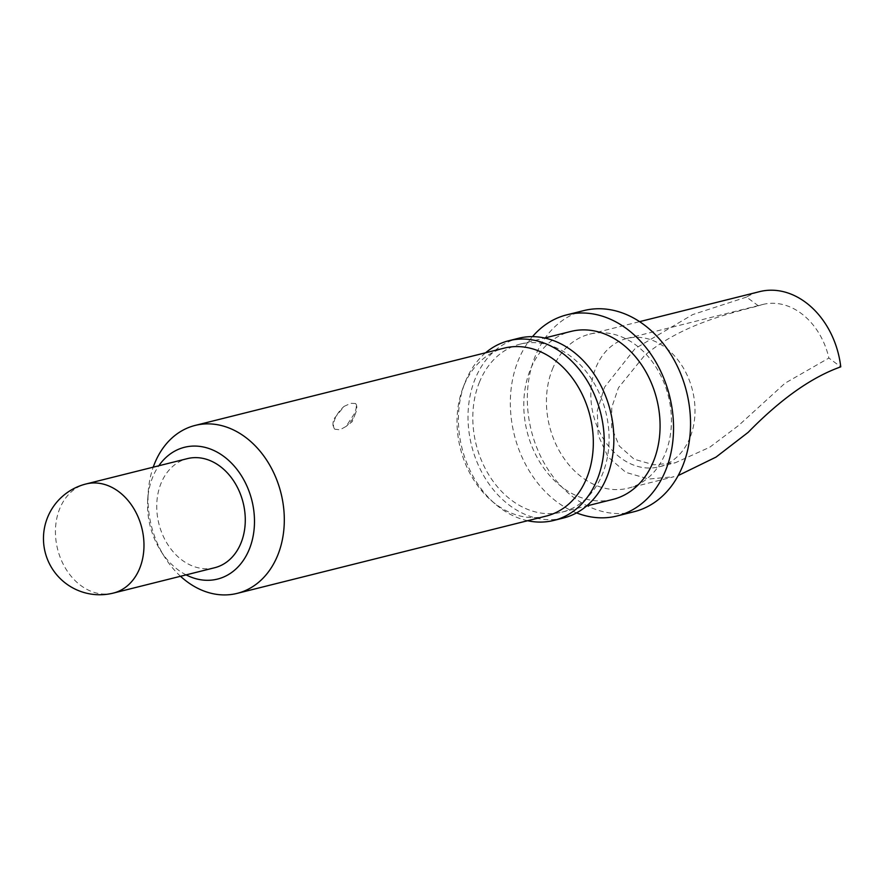 <?xml version="1.0" encoding="UTF-8"?>
<svg xmlns="http://www.w3.org/2000/svg" width="885" height="885" viewBox="0 0 885 885"><rect width="100%" height="100%" fill="white"/><g stroke="black" fill="none" stroke-linecap="round" stroke-linejoin="round"><path stroke-width="0.66" stroke-dasharray="4.42 3.32" d="M355.493 403.494L350.847 403.328L344.199 406.315L333.955 418.848C332.384 423.495 332.66 426.957 334.807 429.225L339.984 429.8L346.101 426.404L354.343 413.76C356.5 408.715 356.876 405.297 355.493 403.494A16.538 7.611 -53.1 0 1 355.427 413.616A16.538 7.611 -53.1 0 1 346.101 426.404L352.197 421.669L355.427 413.616M690.034 437.566A66.165 51.087 76 0 1 658.982 466.849A66.165 51.087 76 0 1 603.824 439.524A66.165 51.087 76 0 1 595.815 367.762A66.165 51.087 76 0 1 626.868 338.479A66.165 51.087 76 0 1 682.025 365.793A66.165 51.087 76 0 1 690.034 437.566M626.868 338.479L762.848 304.462A66.165 51.087 76 0 0 758.412 305.856C727.193 313.954 680.333 325.282 644.49 355.582L618.46 387.752L611.778 407.321L611.679 427.676L619.301 446.018L634.147 459.215L653.805 464.813L675.388 462.733L709.737 447.246L738.721 425.386L785.083 383.161L828.891 358.06L840.75 366.855M552.395 369.277A79.396 61.297 76 0 1 589.664 334.143A79.396 61.297 76 0 1 655.862 366.921A79.396 61.297 76 0 1 665.465 453.043A79.396 61.297 76 0 1 628.195 488.188A79.396 61.297 76 0 1 562.008 455.399A79.396 61.297 76 0 1 552.395 369.277M758.412 305.856L746.553 297.072A79.396 61.297 76 0 1 759.64 291.63M746.553 297.072L692.612 314.617L635.065 348.601L604.532 387.188L597.275 410.861L598.172 435.265L607.995 456.881L625.806 472.358L648.805 479.039L673.983 476.716L628.195 488.188M576.566 512.891A103.656 80.026 76 0 1 518.123 360.737A103.656 80.026 76 0 1 532.493 336.643M634.08 511.718A103.656 80.026 76 0 1 547.671 468.917A103.656 80.026 76 0 1 535.115 356.478A103.656 80.026 76 0 1 583.779 310.602M479.305 382.497A86.564 66.829 76 0 1 519.938 344.188A86.564 66.829 76 0 1 592.109 379.93A86.564 66.829 76 0 1 602.585 473.829A86.564 66.829 76 0 1 561.942 512.138A86.564 66.829 76 0 1 489.781 476.395A86.564 66.829 76 0 1 479.305 382.497M612.94 499.394A86.564 66.829 76 0 1 540.768 463.651A86.564 66.829 76 0 1 530.292 369.753A86.564 66.829 76 0 1 570.936 331.433M527.626 520.723A92.626 71.519 76 0 1 495.091 503.853A92.626 71.519 76 0 1 464.857 382.984A92.626 71.519 76 0 1 465.355 381.712A92.626 71.519 76 0 1 485.622 352.772M563.413 518.024A92.626 71.519 76 0 1 486.197 479.781A92.626 71.519 76 0 1 474.979 379.3A92.626 71.519 76 0 1 518.466 338.302M546.178 516.088A86.564 66.829 76 0 1 491.319 500.589A86.564 66.829 76 0 1 463.076 387.63A86.564 66.829 76 0 1 463.541 386.446A86.564 66.829 76 0 1 504.173 348.137M186.115 574.885A67.935 52.447 76 0 1 160.594 550.625A67.935 52.447 76 0 1 147.729 499.173A67.935 52.447 76 0 1 152.629 477.347A67.935 52.447 76 0 1 158.824 465.764M214.646 567.739A56.242 43.42 76 0 1 167.763 544.518A56.242 43.42 76 0 1 160.959 483.52A56.242 43.42 76 0 1 187.366 458.629M180.518 576.279A86.564 66.829 76 0 1 164.665 557.096A86.564 66.829 76 0 1 148.271 491.54A86.564 66.829 76 0 1 153.227 467.158M762.848 304.462A66.165 51.087 76 0 1 828.891 358.06M334.807 429.225A16.538 7.611 -53.1 0 1 344.199 406.315M113.346 593.083A56.242 43.42 76 0 1 80.812 585.505A56.242 43.42 76 0 1 59.66 508.853A56.242 43.42 76 0 1 86.055 483.962M658.982 466.849L675.388 462.744M589.664 334.143L639.578 321.653M519.938 344.188L544.629 338.015M160.594 550.625L164.665 557.096M147.729 499.173L148.271 491.54M491.319 500.589L495.091 503.853M463.076 387.63L464.857 382.984M561.942 512.138L586.633 505.966"/><path stroke-width="1.33" d="M678.175 475.577L716.02 457.102L748.146 432.367C780.725 399.047 811.589 377.209 840.75 366.855A79.396 61.297 76 0 0 759.64 291.63L639.578 321.653M532.493 336.643A103.656 80.026 76 0 1 566.787 314.85A103.656 80.026 76 0 1 653.196 357.651A103.656 80.026 76 0 1 665.752 470.09A103.656 80.026 76 0 1 617.088 515.977A103.656 80.026 76 0 1 576.566 512.891M566.787 314.85L583.779 310.602A103.656 80.026 76 0 1 670.199 353.403A103.656 80.026 76 0 1 682.744 465.842A103.656 80.026 76 0 1 634.08 511.718L617.088 515.977M544.629 338.015L570.936 331.433A86.564 66.829 76 0 1 643.096 367.175A86.564 66.829 76 0 1 653.572 461.074A86.564 66.829 76 0 1 612.94 499.394L586.633 505.966M485.622 352.772A92.626 71.519 76 0 1 508.842 340.714A92.626 71.519 76 0 1 586.069 378.957A92.626 71.519 76 0 1 597.275 479.438A92.626 71.519 76 0 1 553.789 520.435A92.626 71.519 76 0 1 527.626 520.723M508.842 340.714L518.466 338.302A92.626 71.519 76 0 1 595.693 376.556A92.626 71.519 76 0 1 606.9 477.026A92.626 71.519 76 0 1 563.413 518.024L553.789 520.435M153.227 467.158A86.564 66.829 76 0 1 154.521 463.729A86.564 66.829 76 0 1 195.165 425.419L504.173 348.137A86.564 66.829 76 0 1 576.345 383.88A86.564 66.829 76 0 1 586.821 477.767A86.564 66.829 76 0 1 546.178 516.088L237.169 593.37A86.564 66.829 76 0 1 180.518 576.279M195.165 425.419A86.564 66.829 76 0 1 267.325 461.162A86.564 66.829 76 0 1 277.801 555.061A86.564 66.829 76 0 1 237.169 593.37M158.824 465.764A67.935 52.447 76 0 1 229.027 460.742A67.935 52.447 76 0 1 249.382 549.021A67.935 52.447 76 0 1 186.115 574.885M86.055 483.962L187.366 458.629A56.242 43.42 76 0 1 234.248 481.849A56.242 43.42 76 0 1 241.052 542.848A56.242 43.42 76 0 1 214.646 567.739L113.346 593.083A56.242 43.42 76 0 0 139.753 568.192A56.242 43.42 76 0 0 118.59 491.54A56.242 43.42 76 0 0 86.055 483.962A56.242 56.242 0 0 0 57.304 575.471A56.242 56.242 0 0 0 113.346 593.083"/></g></svg>
